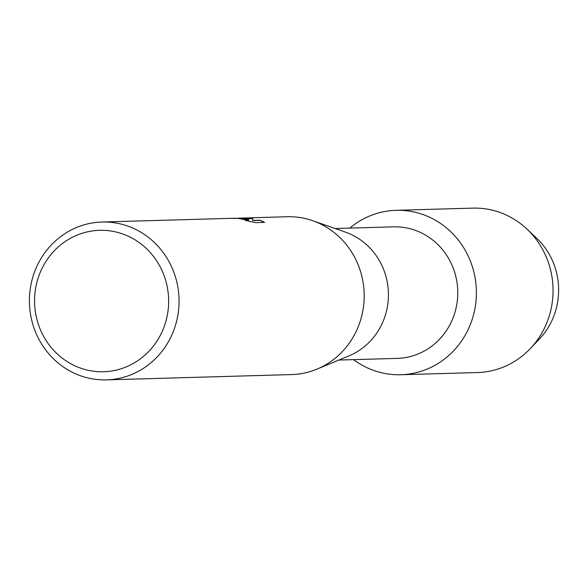 <?xml version="1.0" encoding="UTF-8"?>
<svg xmlns="http://www.w3.org/2000/svg" width="588" height="588" viewBox="0 0 588 588"><rect width="100%" height="100%" fill="white"/><g stroke="black" fill="none" stroke-linecap="round" stroke-linejoin="round"><path stroke-width="0.88" d="M531.67 233.921A69.413 65.79 88.4 0 1 534.801 343.421M335.094 228.519L393.526 226.85A65.797 62.357 88.4 0 1 398.965 226.946A65.797 62.357 88.4 0 1 457.765 293.706A65.797 62.357 88.4 0 1 397.297 358.386L338.857 360.062M402.883 210.438A82.246 77.947 88.4 0 1 476.265 297.469A82.246 77.947 88.4 0 1 393.989 374.622A82.246 77.947 88.4 0 1 353.572 359.635A82.246 77.947 88.4 0 0 393.989 374.622A82.246 77.947 88.4 0 0 400.795 374.74A82.246 77.947 88.4 0 0 476.383 293.89A82.246 77.947 88.4 0 0 402.883 210.438A82.246 77.947 88.4 0 0 349.809 228.1A82.246 77.947 88.4 0 1 396.084 210.32A82.246 77.947 88.4 0 1 402.883 210.438M238.669 218.17L287.098 216.729A78.954 74.83 88.4 0 1 293.625 216.847A78.954 74.83 88.4 0 1 312.632 220.691L345.465 232.135A65.797 62.357 88.4 0 1 388.396 292.817A65.797 62.357 88.4 0 1 349.007 355.858L316.881 369.161A78.954 74.83 88.4 0 1 291.611 374.578L106.487 379.877A78.954 74.83 88.4 0 1 99.96 379.76A78.954 74.83 88.4 0 1 29.4 299.652A78.954 74.83 88.4 0 1 101.967 222.029A78.954 74.83 88.4 0 1 108.493 222.146A78.954 74.83 88.4 0 1 179.053 302.254A78.954 74.83 88.4 0 1 106.487 379.877M312.632 220.691A78.954 74.83 88.4 0 1 364.156 293.515A78.954 74.83 88.4 0 1 316.881 369.161M240.764 218.361L248.952 219.434L241.837 218.324L233.509 218.266L240.764 218.361M241.69 218.03L252.642 218.552L252.847 220.426L260.094 220.221L264.563 222.382L255.633 222.639L245.108 220.346L248.445 220.404L238.368 218.427L230.356 218.354L101.967 222.029M105.428 230.43A70.729 67.039 88.4 0 1 168.536 305.282A70.729 67.039 88.4 0 1 97.784 371.631A70.729 67.039 88.4 0 1 34.677 296.778A70.729 67.039 88.4 0 1 105.428 230.43M238.155 218.413L248.952 219.434M232.084 218.317L233.509 218.266M248.393 220.478L246.945 220.713M264.343 222.389L260.08 220.382L252.84 220.588L252.634 218.714L240.426 218.229M396.084 210.32L472.759 208.123A82.246 77.947 88.4 0 1 479.558 208.24A82.246 77.947 88.4 0 1 526.826 228.967A82.246 77.947 88.4 0 1 530.251 348.647A82.246 77.947 88.4 0 1 477.463 372.542L400.795 374.74M526.826 228.967L536.484 238.03A69.413 65.79 88.4 0 1 539.38 339.041L530.251 348.647"/></g></svg>
